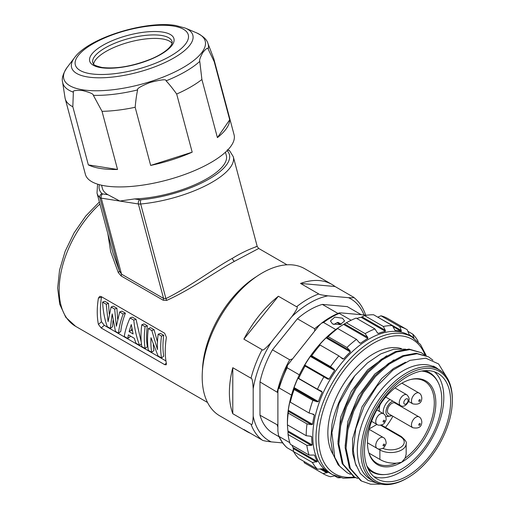 <?xml version="1.0" encoding="UTF-8"?>
<svg xmlns="http://www.w3.org/2000/svg" width="510" height="510" viewBox="0 0 510 510"><rect width="100%" height="100%" fill="white"/><g stroke="black" fill="none" stroke-linecap="round" stroke-linejoin="round"><path stroke-width="0.76" d="M314.702 330.977L314.67 328.752L297.4 318.782A73.408 42.381 120 0 1 322.307 304.4L337.964 313.44M282.661 442.903L271.269 441.883C265.557 441.195 262.497 440.57 262.095 440.002L243.869 429.484A84.947 49.043 -60 0 0 246.98 431.562L219.784 415.86A84.947 49.043 -60 0 1 206.76 347.794A84.947 49.043 -60 0 1 262.255 272.933A84.947 49.043 120 0 1 304.725 268.725L331.927 284.433A84.947 49.043 -60 0 1 335.038 286.512L300.537 283.433A84.947 49.043 -60 0 1 331.927 284.433M262.095 440.002A84.947 49.043 -60 0 1 251.009 424.237C252.093 425.767 252.82 423.07 253.19 416.166L253.19 388.818C252.82 381.486 252.093 377.955 251.009 378.229L232.79 367.71L232.79 413.718A84.947 49.043 -60 0 1 232.79 367.71M300.537 283.433L318.756 293.951C319.164 294.519 322.224 295.143 327.93 295.838A81.868 47.271 120 0 0 291.777 316.71L271.269 342.223A81.868 47.271 120 0 0 253.19 388.818M327.93 295.838L348.445 297.668C353.411 297.929 355.024 297.719 353.264 297.037L335.038 286.512M279.072 436.751L272.442 432.926A73.408 42.381 120 0 1 259.985 415.204L259.985 381.926A73.408 42.381 120 0 1 272.442 349.828L297.4 318.782M322.307 304.4L347.265 306.631L361.246 314.702M353.264 297.037L353.462 297.164C358.919 301.404 362.929 307.237 365.511 314.67L365.644 315.091M291.777 316.71C296.75 309.851 298.356 306.535 296.597 306.746L278.377 296.227L243.869 339.15A84.947 49.043 -60 0 1 278.377 296.227M251.009 378.229A84.947 49.043 -60 0 1 262.095 349.675C262.497 351.135 265.557 348.655 271.269 342.223M262.095 349.675L243.869 339.15M251.009 424.237L232.79 413.718M250.34 433.219A84.947 49.043 -60 0 1 246.98 431.562M256.613 276.497A79.496 45.894 120 0 0 202.451 370.305M107.839 233.669L110.651 251.691L118.256 272.499L121.099 275.929A3.207 1.849 120 0 0 121.52 274.163L163.576 298.446L165.916 298.586C188.796 287.43 216.055 267.055 232.311 258.379C249.269 247.885 261.745 245.316 255.676 246.763M121.099 275.929L163.155 300.212L166.623 300.422C190.338 289.929 218.076 270.141 234.441 261.33L258.729 248.472L287.028 264.805M101.184 327.981L98.411 324.411A79.496 45.894 -60 0 1 98.411 298.108L99.743 296.348L101.184 296.571L164.647 333.215L166.413 337.365A79.496 45.894 -60 0 0 166.413 363.668L166.203 364.816L164.647 364.625L101.184 327.981L104.263 325.316L165.935 360.921M118.256 272.499A3.207 1.371 155.4 0 0 119.41 270.957L121.52 274.163L101.248 198.135A3.207 2.372 -81.1 0 1 102.739 193.921A3.207 1.109 165.1 0 1 102.038 193.641A67.314 23.23 165.1 0 1 99.386 184.697M101.554 185.226L102.427 188.49A64.113 22.121 -14.9 0 0 108.005 194.75L119.812 201.055L101.248 198.135A6.413 2.212 165.1 0 1 99.845 197.58A70.52 24.333 165.1 0 1 97.008 193.048L112.971 252.928L119.41 270.957L99.845 197.58A3.207 2.939 -46.8 0 1 102.038 193.641M166.623 300.422A3.207 1.587 67.1 0 0 165.916 298.586L140.69 204A3.207 1.326 -95.3 0 1 141.028 199.767A3.207 1.109 165.1 0 1 139.874 199.754L134.608 198.925A64.113 22.121 -14.9 0 0 198.556 183.058A64.113 22.121 -14.9 0 0 226.319 155.454L225.445 152.19M163.155 300.212A3.207 1.849 120 0 0 163.576 298.446L138.382 203.968L119.812 201.055L134.608 198.925M213.9 59.122L234.058 134.704A76.933 26.545 165.1 0 1 180.221 176.058A76.933 26.545 165.1 0 1 92.986 182.338A76.933 26.545 165.1 0 1 85.387 174.35L65.229 98.768A76.933 26.545 -14.9 0 0 72.828 106.749L88.332 164.889A76.933 26.545 165.1 0 0 117.536 169.479L102.032 111.339A76.933 26.545 -14.9 0 0 135.163 107.278L150.667 165.425A76.933 26.545 165.1 0 0 192.187 152.178L176.683 94.038A76.933 26.545 -14.9 0 0 201.903 79.477L217.407 137.617A76.933 26.545 165.1 0 0 229.717 119.786L214.213 61.646A76.933 26.545 -14.9 0 0 213.9 59.122A76.933 26.545 -14.9 0 0 213.601 58.191L207.908 43.376A75.251 25.965 165.1 0 1 208.201 49.183L214.213 61.646M72.828 106.749L73.357 92.202A75.251 25.965 165.1 0 1 62.59 82.129L65.025 97.812A76.933 26.545 -14.9 0 0 65.229 98.768M117.536 169.479L88.332 164.889M73.357 92.202C72.375 90.659 75.423 90.111 82.499 90.557C89.951 92.393 93.572 93.987 93.362 95.344L102.032 111.339M229.717 119.786L217.407 137.617M208.201 49.183C208.08 47.239 206.295 48.348 202.846 52.492C200.213 57.349 199.187 60.32 199.767 61.398L201.903 79.477M176.683 94.038C172.578 88.338 169.04 83.94 166.075 80.848C166.636 79.018 161.287 79.56 150.036 82.486C140.69 86.286 136.552 88.766 137.63 89.926C136.648 94.273 135.826 100.056 135.163 107.278M192.187 152.178L150.667 165.425M172.055 43.242A41.029 14.159 -14.9 0 0 162.378 38.938A41.029 14.159 -14.9 0 0 119.71 45.16A41.029 14.159 -14.9 0 0 93.611 64.158M98.411 324.411L101.49 321.746L104.263 325.316M101.586 296.807L101.49 297.215A75.008 43.305 -60 0 0 101.49 321.746M157.45 341.936L154.071 329.709L151.84 330.55L157.475 349.554A78.209 45.154 -60 0 1 158.177 334.209L160.408 333.368L163.735 335.287A75.008 43.305 -60 0 0 163.735 356.222L161.504 357.963L158.075 355.986L150.986 337.716A78.209 45.154 -60 0 0 151.687 352.295L153.918 350.555A75.008 43.305 -60 0 1 153.268 344.722M154.071 329.709L150.597 327.7L148.359 328.542A78.209 45.154 -60 0 0 148.359 350.376L151.687 352.295M145.127 348.508L147.358 346.768A75.008 43.305 -60 0 1 147.358 325.833L144.037 323.914L141.799 324.755A78.209 45.154 -60 0 0 141.799 346.59L145.127 348.508A78.209 45.154 -60 0 1 145.127 326.674L141.799 324.755M141.423 343.88L139.587 345.308L135.953 343.211L134.277 338.277L128.373 334.866L127.787 338.493L130.018 336.759L130.152 335.892M141.238 342.063L136.036 319.292L132.281 317.124L130.044 317.966C127.035 324.755 125.109 330.92 124.261 336.46L127.787 338.493M123.178 314.001C120.551 321.013 119.015 327.407 118.556 333.17L120.793 331.43C121.291 325.941 122.834 319.853 125.409 313.159L121.909 311.138L119.678 311.98L123.178 314.001L125.409 313.159M118.556 333.17L115.445 331.372L112.181 313.892L110.326 328.414L112.557 326.68L112.978 320.669M109.274 314.128L108.471 303.38L104.824 301.276L102.593 302.118C103.045 310.909 104.588 319.075 107.215 326.617L110.326 328.414M117.657 319.139L116.905 308.244L113.335 306.185L111.103 307.026L108.088 321.676L106.239 304.221L102.593 302.118M161.504 357.963A78.209 45.154 -60 0 1 161.504 336.128L158.177 334.209M163.735 335.287L161.504 336.128M151.84 330.55L148.359 328.542M147.358 325.833L145.127 326.674M139.587 345.308C136.572 337.543 134.646 329.154 133.805 320.133L130.044 317.966M136.036 319.292L133.805 320.133M133.104 333.954L129.094 331.64L131.261 324.538L133.104 333.954M132.377 330.818L131.357 330.231L131.886 328.351M131.357 330.231L129.094 331.64M108.471 303.38L106.239 304.221M116.905 308.244L114.667 309.085L111.103 307.026M119.678 311.98L116.35 326.228L114.667 309.085M272.442 349.828L289.718 359.799L292.166 359.014M259.985 415.204L277.893 425.161M277.893 392.649L259.985 381.926M366.881 315.205L341.324 312.923C339.022 312.828 338.334 312.987 339.246 313.401L351.129 320.261M287.111 367.774A79.496 45.9 120 0 0 279.257 388.027L291.497 395.097A79.496 45.9 -60 0 1 299.351 374.844L287.111 367.774L287.372 365.428L318.737 325.96L321.396 323.263L323.531 322.473L335.771 329.536A79.496 45.9 -60 0 1 343.625 324.366L346.347 322.792L344.448 323.895L367.678 337.308L365.128 333.636A83.347 48.118 120 0 1 374.926 328.931L377.304 332.679L378.299 333.406L377.502 332.947M279.257 388.027L278.179 389.085L277.893 391.827L277.893 431.218L278.587 435.655L279.257 436.585L289.808 442.674M279.257 436.585A79.496 45.9 120 0 0 287.111 447.767L286.837 447.512M287.111 447.767L293.569 451.49M321.396 323.263C327.273 318.763 333.183 315.333 339.118 312.962L339.246 313.401A79.496 45.9 120 0 0 323.531 322.473M332.52 323.965L330.454 320.962L334.809 317.105L342.497 318.208L344.562 320.962L340.208 324.628L332.52 323.965M291.497 395.097A79.496 45.9 120 0 0 287.417 421.732L287.417 424.868A83.347 48.118 120 0 1 288.233 413.087L307.014 423.931L311.451 424.664L312.579 424.301L288.29 410.282L288.233 413.087M290.215 401.204L290.031 401.096A80.14 46.27 120 0 0 288.29 410.282M321.625 391.266L322.218 392.228L297.936 378.203L298.28 377.789L297.936 378.203A80.14 46.27 120 0 0 294.091 387.587L294.104 389.512A83.347 48.118 120 0 0 290.298 402.173L290.19 400.854M319.158 345.346L320.114 345.053A83.347 48.118 120 0 0 311.706 355.789L310.354 356.426A80.14 46.27 120 0 0 304.782 365.083L304.591 365.702L305.088 366.072A83.347 48.118 120 0 0 298.669 378.375L298.28 377.789M336.211 329.352L337.703 328.523A83.347 48.118 120 0 0 328.134 336.638L326.075 337.888A80.14 46.27 120 0 0 319.324 344.977L319.687 345.187M344.448 323.895L343.561 324.405A80.14 46.27 120 0 0 336.281 329.231L336.358 329.269M374.926 328.931L356.139 318.087A83.347 48.118 120 0 0 346.347 322.792L365.128 333.636M392.764 326.381L401.255 331.283A80.14 46.27 120 0 0 395.052 330.429L392.4 325.616L373.62 314.772A83.347 48.118 120 0 0 364.561 315.613L361.099 317.296A80.14 46.27 120 0 0 356.758 318.444M377.744 317.156L401.255 330.467L399.77 326.636L380.989 315.792L378.018 317.054M413.336 337.779A80.14 46.27 120 0 0 409.192 334.611L407.209 329.753A83.347 48.118 120 0 0 406.801 329.511L388.021 318.667A83.347 48.118 120 0 0 380.989 315.792M335.771 329.536A79.496 45.9 120 0 0 299.351 374.844M304.043 461.473L304.266 462.78A83.347 48.118 120 0 0 304.674 463.023L323.461 473.866A83.347 48.118 120 0 0 330.493 476.742L334.828 475.836M293.575 451.605A83.347 48.118 120 0 0 298.669 458.369L317.449 469.213A83.347 48.118 120 0 1 312.356 462.449L317.398 461.575L293.11 447.557L293.575 451.605L312.356 462.449M291.886 445.153A80.14 46.27 120 0 0 293.11 447.557M288.054 434.482A83.347 48.118 120 0 0 290.298 444.236L309.079 455.079A83.347 48.118 120 0 1 306.835 445.326L311.253 445.408L312.241 444.969L287.952 430.944L288.054 434.482L306.835 445.326M287.462 424.9A80.14 46.27 120 0 0 287.952 430.944M310.615 436.241L311.706 436.872L310.647 436.248L306.198 435.712L287.417 424.868M304.266 462.78L323.047 473.624L327.541 472.509A80.14 46.27 120 0 1 322.83 468.792L317.449 469.213M323.047 473.624A83.347 48.118 120 0 0 323.461 473.866M334.586 475.868L337.856 477.762L339.22 477.417M337.856 477.762A83.347 48.118 120 0 0 340.489 477.73M332.437 474.612L329.269 472.776A79.496 45.9 -60 0 1 312.802 436.388A79.496 45.9 120 0 1 347.501 356.382A79.496 45.9 120 0 1 408.765 335.083L411.933 336.919A79.496 45.9 120 0 0 350.676 358.218A79.496 45.9 120 0 0 315.977 438.217A79.496 45.9 120 0 0 332.437 474.612L343.313 478.227L355.75 477.647M312.241 444.969A80.14 46.27 120 0 1 311.706 436.872L311.38 436.477M314.09 455.054L309.079 455.079M317.398 461.575A80.14 46.27 120 0 1 314.638 455.366L314.46 455.188M343.561 324.405L367.85 338.43L367.678 337.308M367.85 338.43A80.14 46.27 120 0 0 360.57 343.249L359.442 342.765L359.926 343.173M337.703 328.523L356.49 339.367L359.442 342.765M356.49 339.367A83.347 48.118 120 0 0 346.921 347.482L328.134 336.638M326.075 337.888L350.364 351.913L350.038 350.746L346.921 347.482M350.364 351.913A80.14 46.27 120 0 0 343.606 358.995L340.457 357.178M320.114 345.053L338.895 355.897L342.65 358.944M342.395 358.759L343.606 358.995M338.895 355.897A83.347 48.118 120 0 0 330.493 366.633L311.706 355.789M310.354 356.426L334.643 370.445L334.126 369.317L330.493 366.633M334.643 370.445A80.14 46.27 120 0 0 329.071 379.108L304.782 365.083M305.088 366.072L327.822 379.115L329.071 379.108M323.869 376.915A83.347 48.118 120 0 0 317.449 389.219L298.669 378.375M321.51 391.208L317.449 389.219M322.218 392.228A80.14 46.27 120 0 0 318.374 401.606L294.091 387.587M294.104 389.512L312.885 400.356L317.163 401.823L318.374 401.606M312.885 400.356A83.347 48.118 120 0 0 309.079 413.017L290.298 402.173M312.279 413.942L314.313 415.114L313.42 414.267L309.079 413.017M313.854 414.451L313.42 414.267M314.313 415.114A80.14 46.27 120 0 0 312.579 424.301M307.014 423.931A83.347 48.118 120 0 0 306.198 435.712M413.903 338.321L412.807 334.165A83.347 48.118 120 0 1 417.9 340.929L418.149 341.783M406.801 329.511A83.347 48.118 120 0 0 399.77 326.636M401.255 331.283L401.255 330.467M392.4 325.616A83.347 48.118 120 0 0 383.341 326.457L364.561 315.613M361.099 317.296L385.381 331.322L385.324 330.321L383.341 326.457M385.381 331.322A80.14 46.27 120 0 0 378.299 333.406L377.935 333.33M412.807 334.165L407.745 331.239M401.421 348.642A64.623 37.313 -60 0 0 353.366 370.859A64.623 37.313 -60 0 0 327.853 432.933A64.623 37.313 120 0 0 332.985 454.263M354.794 375.781L339.112 403.41L331.902 432.537L334.745 457.311L339.87 466.446L347.17 472.751L338.143 464.839L332.864 453.875L330.78 440.06L331.997 424.288A70.52 40.717 120 0 1 354.794 375.781L367.429 362.967L380.779 353.902L393.828 349.21L405.622 349.184M428.483 356.834L416.173 353.232L402.728 355.687L388.448 363.49L374.595 375.991L362.38 392.12L352.888 410.505L346.966 429.586L345.155 447.742L349.401 467.842L360.666 480.541L361.564 481.064L350.306 468.365L346.06 448.258L347.865 430.108L353.787 411.028L363.279 392.636L375.494 376.507L389.347 364.012L403.627 356.209L417.072 353.749L428.489 356.834L432.913 360.194M421.292 352.678L408.975 349.076L395.531 351.53L381.257 359.34L367.398 371.835L355.183 387.963L345.691 406.349L339.768 425.436L337.964 443.585L342.21 463.686L353.468 476.385L354.367 476.907L343.109 464.208L338.863 444.102L340.674 425.952L346.59 406.872L356.082 388.48L368.296 372.351L382.156 359.856L396.429 352.053L409.874 349.599L421.292 352.684L424.288 354.762M380.964 484.13L370.591 484.213L361.564 481.064M378.095 483.34L368.092 480.407L360.302 473.529L355.24 463.15L353.258 449.941L355.77 428.821L364.006 406.661L376.935 386.242L392.917 370.132L409.938 360.372L425.837 358.205L438.581 363.936L446.531 376.884M438.951 369.686L435.323 367.595A64.623 37.313 120 0 0 385.528 384.91A64.623 37.313 120 0 0 357.319 449.941A64.623 37.313 -60 0 0 370.7 479.527L374.327 481.618A64.623 37.313 -60 0 1 360.946 452.038A64.623 37.313 -60 0 1 389.156 387.001A64.623 37.313 -60 0 1 438.951 369.686A64.623 37.313 -60 0 1 452.338 399.273L452.338 400.318A63.342 36.573 -60 0 1 407.547 477.895A63.342 36.573 -60 0 1 362.757 452.038A63.342 36.573 -60 0 1 407.547 374.461A63.342 36.573 -60 0 1 452.338 400.318M441.717 371.586L433.213 366.072A65.006 37.53 -60 0 1 435.247 367.104A65.006 37.53 -60 0 1 438.587 369.476M433.213 366.072L435.247 367.104M356.158 465.866L352.684 453.626L352.55 438.982L362.004 406.84L381.627 378.567L393.503 368.5L405.597 362.189M357.644 478.495L354.367 476.907M347.17 472.751L350.453 474.338M345.142 446.097L347.814 421.47L358.371 395.9L374.78 374.053L393.918 359.92M337.951 441.947L340.616 417.32L351.173 391.744L367.582 369.903L386.72 355.763M407.547 477.895L406.642 478.418A64.623 37.313 -60 0 1 374.327 481.618M450.617 401.313A60.907 35.164 120 0 0 438.001 373.435A60.907 35.164 120 0 0 391.068 389.748A60.907 35.164 120 0 0 364.484 451.044A60.907 35.164 120 0 0 377.094 478.922A60.907 35.164 120 0 0 424.027 462.608A60.907 35.164 120 0 0 450.617 401.313M373.887 476.633A60.907 35.164 120 0 0 419.43 456.278A60.907 35.164 120 0 0 443.815 397.386A60.907 35.164 120 0 0 434.412 371.803M384.578 474.555A57.381 33.131 -60 0 1 372.058 471.948A57.381 33.131 -60 0 1 368.112 468.926M424.849 370.649A57.381 33.131 -60 0 1 429.439 372.561A57.381 33.131 -60 0 1 437.962 382.098M421.572 371.063A56.737 32.755 -60 0 1 430.026 373.639A56.737 32.755 -60 0 1 441.775 399.617A56.737 32.755 -60 0 1 417.008 456.711A56.737 32.755 -60 0 1 373.288 471.916A56.737 32.755 -60 0 1 366.83 465.885M368.545 451.701A47.443 27.393 120 0 0 377.03 463.341A47.443 27.393 120 0 0 396.404 463.176L401.657 462.245A48.342 27.91 120 0 1 368.692 452.242A48.342 27.91 120 0 1 367.474 442.514A48.342 27.91 -60 0 1 410.69 379.497A48.342 27.91 -60 0 1 435.534 408.478A48.342 27.91 -60 0 1 401.657 462.245L405.099 458.152A47.443 27.393 120 0 0 432.512 416.383A47.443 27.393 120 0 0 424.473 381.168A47.443 27.393 120 0 0 410.148 379.644M396.404 463.176C390.086 463.456 384.585 462.207 379.899 459.421L379.899 449.947A15.389 8.88 0 0 0 396.665 451.873A15.389 8.88 0 0 0 406.164 443.662L406.164 454.2L405.099 458.152M369.265 428.859L376.954 424.422M392.91 416.256A47.443 27.393 -60 0 1 385.458 427.38M385.987 397.182A10.257 5.922 120 0 0 385.056 397.857M380.358 404.2A10.257 5.922 120 0 0 379.172 409.479A10.257 5.922 120 0 0 379.389 411.392M369.017 453.141L379.899 459.421M394.989 403.021A6.254 3.608 120 0 0 394.077 402.741A6.254 3.608 120 0 0 388.359 407.35A6.254 3.608 120 0 0 388.741 413.846L412.768 427.718A6.254 3.608 -60 0 1 411.468 424.856A6.254 3.608 -60 0 1 415.892 417.206A6.254 3.608 -60 0 1 419.016 416.893L394.989 403.021M341.33 324.264L338.334 322.537A2.563 1.479 -60 0 0 337.053 322.664L333.808 324.538M314.67 328.752A73.408 42.381 -60 0 1 320.095 324.424M364.038 314.95A81.868 47.271 120 0 0 348.445 297.668M253.19 416.166A81.868 47.271 120 0 0 271.269 441.883M318.756 293.951A84.947 49.043 120 0 0 307.677 299.16A84.947 49.043 120 0 0 296.597 306.746M99.928 204.006A79.496 45.894 120 0 0 75.627 326.336L207.538 402.492M234.441 261.33A3.207 1.849 60 0 1 232.311 258.379M227.281 149.761L229.678 150.871L233.287 156.71A70.52 24.333 165.1 0 1 140.69 204A6.413 2.212 165.1 0 1 138.382 203.968A3.207 2.372 -81.1 0 1 139.874 199.754M227.065 150.648A67.314 23.23 165.1 0 1 208.654 179.252A67.314 23.23 165.1 0 1 141.028 199.767M108.005 194.75L102.739 193.921M229.678 150.871A3.207 2.939 133.2 0 0 227.575 150.125M199.767 61.398A75.251 25.965 165.1 0 1 166.075 80.848M137.63 89.926A75.251 25.965 165.1 0 1 93.362 95.344M207.908 43.376C206.971 39.646 203.152 36.121 196.458 32.806A73.172 25.251 165.1 0 1 176.454 71.158A73.172 25.251 165.1 0 1 82.754 89.817A73.172 25.251 165.1 0 1 67.25 67.263C63.093 73.472 61.544 78.432 62.59 82.129M74.556 57.655A62.736 21.649 -14.9 0 0 87.854 76.991A62.736 21.649 -14.9 0 0 168.185 60.996A62.736 21.649 -14.9 0 0 185.34 28.107L175.676 25.5C146.096 20.304 88.587 37.804 74.556 57.655L67.25 67.263M173.132 26.016A58.433 20.164 -14.9 0 0 92.986 43.777A58.433 20.164 -14.9 0 0 90.493 73.733A58.433 20.164 -14.9 0 0 170.64 55.972A58.433 20.164 -14.9 0 0 173.132 26.016M100.986 67.671A43.592 15.045 -14.9 0 0 160.777 54.423A43.592 15.045 -14.9 0 0 162.639 32.079A43.592 15.045 -14.9 0 0 102.841 45.326A43.592 15.045 -14.9 0 0 100.986 67.671M172.08 41.629A41.029 14.159 -14.9 0 0 161.447 35.451A41.029 14.159 -14.9 0 0 116.089 42.706A41.029 14.159 -14.9 0 0 92.788 62.775C94.044 63.75 91.009 64.789 102.006 67.467C116.031 69.086 132.141 66.364 150.342 59.3C159.636 55.545 168.529 49.961 171.487 44.689C172.195 42.891 172.393 41.871 172.08 41.629M164.647 364.625L166.317 363.177M98.411 298.108L101.49 297.215M277.893 427.163A73.408 42.381 -60 0 1 277.262 425.174M277.262 391.903A73.408 42.381 -60 0 1 289.718 359.799M327.541 472.509L321.026 468.741M320.012 468.875L326.923 472.872M359.155 342.433L360.57 343.249M326.802 337.333L350.038 350.746M310.896 355.903L334.126 369.317M304.591 365.702L327.822 379.115M293.932 388.41L317.163 401.823M288.22 411.251L311.451 424.664M362.094 316.908L385.324 330.321M412.074 336.676L413.903 337.735M425.072 355.068A77.571 44.791 120 0 0 363.993 349.694A77.571 44.791 120 0 0 318.693 438.217A77.571 44.791 120 0 0 354.444 476.952M380.071 449.081A1.925 1.109 120 0 0 379.899 449.947L377.636 448.641M382.698 448.309A13.464 7.771 0 0 0 400.943 447.187A13.464 7.771 0 0 0 400.299 436.598A1.925 1.109 -60 0 1 401.255 436.503L381.34 425.002M400.299 436.598L380.505 425.168M371.599 421.33L377.043 424.473A6.254 3.608 -60 0 1 375.749 421.611A6.254 3.608 -60 0 1 380.167 413.954A6.254 3.608 -60 0 1 383.29 413.648L376.858 409.932M384.591 420.699C384.062 422.178 383.533 422.484 383.004 421.611C383.533 420.125 384.062 419.819 384.591 420.699M408.58 401.434L412.768 403.85A6.254 3.608 -60 0 1 411.468 400.987A6.254 3.608 -60 0 1 415.892 393.331A6.254 3.608 -60 0 1 419.016 393.025L401.925 383.157M418.723 400.987C419.252 399.502 419.781 399.202 420.31 400.069C419.781 401.561 419.252 401.867 418.723 400.987M367.474 442.82L377.043 448.341A6.254 3.608 -60 0 1 375.749 445.485A6.254 3.608 -60 0 1 380.167 437.829A6.254 3.608 -60 0 1 383.29 437.516L369.144 429.35M384.591 444.567C384.062 446.052 383.533 446.352 383.004 445.485C383.533 443.993 384.062 443.687 384.591 444.567M390.067 399.54A10.257 5.922 120 0 0 383.252 411.838A10.257 5.922 120 0 0 383.469 413.75M397.749 404.615A8.332 4.813 120 0 0 397.672 403.933M392.859 401.153A8.332 4.813 120 0 0 385.968 411.838A8.332 4.813 120 0 0 391.495 415.44M418.723 424.856C419.252 423.376 419.781 423.07 420.31 423.944C419.781 425.429 419.252 425.735 418.723 424.856M406.821 394.778C409.154 397.118 409.728 399.362 408.548 401.517C406.075 405.845 403.41 407.209 400.573 405.603A6.254 3.608 -60 0 1 399.865 399.846A6.254 3.608 -60 0 1 406.821 394.778L394.969 387.931M404.098 401.332A3.047 1.759 -60 0 1 407.037 398.724A3.047 1.759 -60 0 1 407.828 401.663A3.047 1.759 -60 0 1 404.889 404.271A3.047 1.759 -60 0 1 404.098 401.332M293.352 448.602L316.589 462.015M288.022 431.995L311.253 445.408M337.053 322.664L340.38 324.583M258.729 248.472L257.238 246.521L233.287 156.71M97.945 184.282L97.493 185.404L97.008 193.048M185.34 28.107L196.458 32.806M99.386 201.973L85.776 216.023L74.109 232.84L65.165 251.283L59.549 270.115L57.662 288.118L59.715 304.17L65.764 317.271L75.627 326.336M278.587 435.655C280.647 440.487 283.426 444.484 286.932 447.64M287.372 365.428L278.179 389.085M426.226 355.591L420.508 344.524L411.933 336.919M373.288 471.916L368.105 468.926M430.026 373.639L424.843 370.649M406.164 443.662C407.063 442.521 405.431 440.136 401.255 436.503M383.29 413.648C384.814 414.318 385.751 415.975 386.089 418.602C386.389 419.214 385.834 420.68 384.432 423C383.851 424.677 378.541 426.073 377.043 424.473M412.768 403.85C418.704 404.997 421.719 403.04 421.815 397.978C421.47 395.346 420.54 393.694 419.016 393.025M383.29 437.516C384.814 438.192 385.751 439.843 386.089 442.47C386.389 443.082 385.834 444.548 384.432 446.868C383.851 448.545 378.541 449.947 377.043 448.341M385.796 416.746L392.05 415.758M398.297 404.934L398.323 404.303M412.768 427.718C418.704 428.865 421.719 426.908 421.815 421.846C421.47 419.22 420.54 417.569 419.016 416.893M385.738 397.041L400.573 405.603"/></g></svg>
